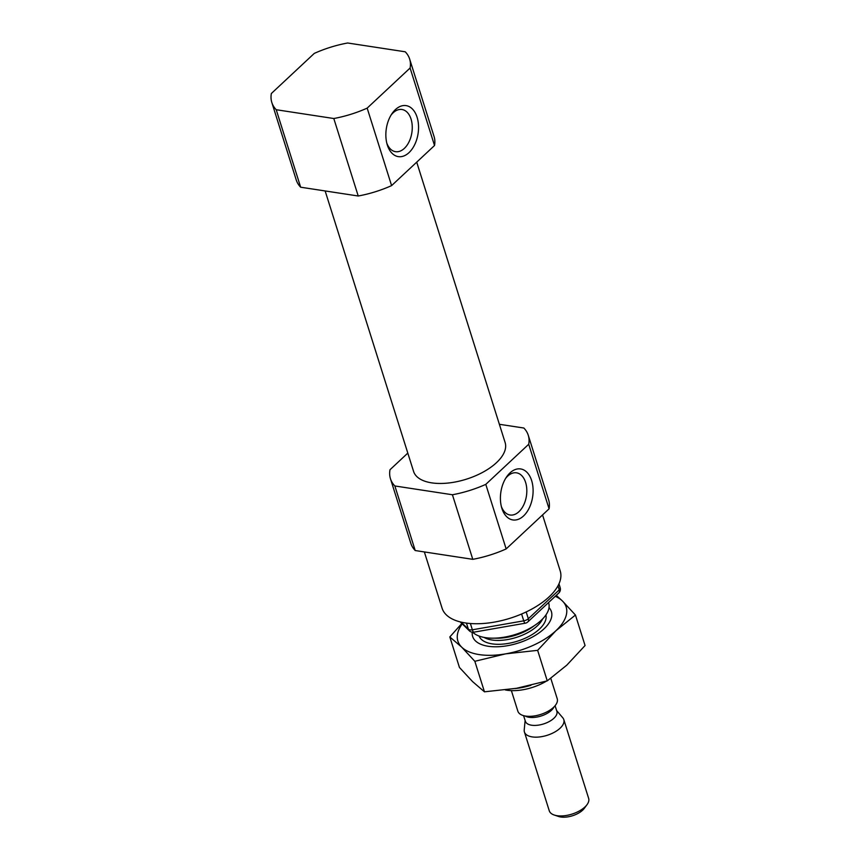 <?xml version="1.0" encoding="UTF-8"?>
<svg xmlns="http://www.w3.org/2000/svg" width="860" height="860" viewBox="0 0 860 860"><rect width="100%" height="100%" fill="white"/><g stroke="black" fill="none" stroke-linecap="round" stroke-linejoin="round"><path stroke-width="1.29" d="M505.615 478.407A21.339 13.287 -81.3 0 1 507.69 476.117A21.339 13.287 -81.3 0 1 516.516 472.828A21.339 13.287 -81.3 0 1 526.438 495.919A21.339 13.287 -81.3 0 1 510.077 515A21.339 13.287 -81.3 0 1 501.337 506.422M505.368 689.957A34.959 16.942 -17.5 0 0 506.787 690.204A34.959 16.942 -17.5 0 0 546.465 681.099M514.893 688.57A41.291 20.017 -17.5 0 0 530.921 685.302M472.721 632.24A41.291 20.017 -17.5 0 0 485.491 637.658A41.291 20.017 -17.5 0 0 529.814 628.359A41.291 20.017 -17.5 0 0 548.68 603L548.54 602.57M542.553 514.925L560.226 570.965A61.931 30.025 162.5 0 1 510.184 618.222A61.931 30.025 162.5 0 1 442.094 608.203L424.356 551.937M391.063 115.09A21.339 13.287 -81.3 0 1 393.138 112.8A21.339 13.287 -81.3 0 1 401.964 109.499A21.339 13.287 -81.3 0 1 411.875 132.601A21.339 13.287 -81.3 0 1 395.525 151.682A21.339 13.287 -81.3 0 1 386.785 143.093M410.091 68.026L367.166 108.123A72.251 35.023 -17.5 0 1 333.798 118.519L276.232 109.725A72.251 35.023 -17.5 0 1 271.825 102.49A72.251 35.023 -17.5 0 1 271.362 93.493L314.287 53.395A72.251 35.023 -17.5 0 1 347.655 43L405.232 51.793A72.251 35.023 -17.5 0 1 409.639 59.028A72.251 35.023 -17.5 0 1 410.091 68.026L434.526 145.512A72.251 35.023 -17.5 0 0 434.063 136.514L409.639 59.028M395.417 109.596A25.8 16.071 -81.3 0 1 417.121 117.347A25.8 16.071 -81.3 0 1 408.812 152.811A25.8 16.071 -81.3 0 1 387.204 144.63A25.8 16.071 -81.3 0 1 391.913 113.746A25.8 16.071 -81.3 0 1 395.417 109.596M271.825 102.49L296.248 179.976A72.251 35.023 -17.5 0 0 300.656 187.211L276.232 109.725M300.656 187.211L358.233 196.005L333.798 118.519M358.233 196.005A72.251 35.023 -17.5 0 0 391.601 185.609L367.166 108.123M391.601 185.609L434.526 145.512M325.144 190.952L413.585 471.43A47.999 23.263 -17.5 0 0 431.677 482.858A47.999 23.263 -17.5 0 0 483.202 472.054A47.999 23.263 -17.5 0 0 505.132 442.567L416.713 162.142M390.451 478.719L410.811 543.294A72.251 35.023 -17.5 0 0 415.219 550.54L472.785 559.333A72.251 35.023 -17.5 0 0 506.153 548.927L549.078 508.83L528.717 444.254L485.792 484.363A72.251 35.023 -17.5 0 1 452.425 494.758L394.858 485.964A72.251 35.023 -17.5 0 1 390.451 478.719A72.251 35.023 -17.5 0 1 389.999 469.732L407.801 453.102M528.717 444.254A72.251 35.023 -17.5 0 0 528.266 435.267A72.251 35.023 -17.5 0 0 523.858 428.022L499.37 424.292M509.969 472.914A25.8 16.071 -81.3 0 1 531.673 480.675A25.8 16.071 -81.3 0 1 523.364 516.129A25.8 16.071 -81.3 0 1 501.756 507.959A25.8 16.071 -81.3 0 1 506.475 477.074A25.8 16.071 -81.3 0 1 509.969 472.914M415.219 550.54L394.858 485.964M472.785 559.333L452.425 494.758M506.153 548.927L485.792 484.363M549.078 508.83A72.251 35.023 -17.5 0 0 548.626 499.843L528.266 435.267M525.127 720.508L524.213 729.936A20.64 10.008 -17.5 0 0 524.417 731.989L549.26 810.776A20.64 10.008 -17.5 0 0 554.227 815.022L558.548 816.473A16.211 7.858 -17.5 0 0 560.763 817A16.211 7.858 -17.5 0 0 584.284 808.368L587.004 804.691A20.64 10.008 -17.5 0 0 588.638 798.359L563.794 719.573A20.64 10.008 -17.5 0 0 562.773 717.778L556.624 710.575M554.227 815.022A20.64 10.008 -17.5 0 0 557.043 815.688A20.64 10.008 -17.5 0 0 587.004 804.691M524.417 731.989A20.64 10.008 -17.5 0 0 532.2 736.902A20.64 10.008 -17.5 0 0 554.356 732.258A20.64 10.008 -17.5 0 0 563.794 719.573M523.589 715.649L525.374 721.282A16.512 8.009 -17.5 0 0 531.598 725.216A16.512 8.009 -17.5 0 0 549.325 721.497A16.512 8.009 -17.5 0 0 556.871 711.349L555.087 705.716M511.377 690.623L517.849 711.155A20.64 10.008 -17.5 0 0 525.632 716.079A20.64 10.008 -17.5 0 0 547.788 711.424A20.64 10.008 -17.5 0 0 557.226 698.739L550.787 678.346M472.248 632.207A41.291 20.017 -17.5 0 0 482.578 644.936A41.291 20.017 -17.5 0 0 488.211 646.268A41.291 20.017 -17.5 0 0 548.132 624.274A41.291 20.017 -17.5 0 0 549.024 607.622M555.237 596.313A56.771 27.52 162.5 0 1 562.322 600.882L575.447 615.029L555.925 630.724A56.771 27.52 162.5 0 1 505.615 653.858A56.771 27.52 162.5 0 1 461.712 647.161A56.771 27.52 162.5 0 1 462.239 623.865M537.64 650.343L505.615 653.858L474.838 661.297L461.712 647.161L449.823 636.938L459.444 667.457L472.57 681.593L484.459 691.816L516.484 688.301L547.261 680.862L537.64 650.343L555.925 630.724A56.771 27.52 -17.5 0 0 562.322 600.882L556.269 595.346M449.823 636.938L461.852 623.478M547.261 680.862L566.783 665.167L585.069 645.538L575.447 615.029M484.459 691.816L474.838 661.297M479.074 636.045A35.056 16.996 -17.5 0 0 492.103 643.861A35.056 16.996 -17.5 0 0 529.244 636.228A35.056 16.996 -17.5 0 0 545.906 614.975M484.051 637.411A33.54 16.265 -17.5 0 0 492.017 640.001A33.54 16.265 -17.5 0 0 542.606 618.942M494.844 638.152A33.54 16.265 -17.5 0 0 534.189 625.747M470.377 623.511L472.366 629.799A5.16 2.505 162.5 0 1 468.367 629.187L461.111 622.113M521.601 614.008L523.751 620.834L472.366 629.799A5.16 1.204 80.1 0 0 473.828 632.175L525.223 623.21A5.16 5.16 0 0 0 527.857 621.898A5.16 3.171 -133.1 0 0 528.33 618.738A5.16 2.505 162.5 0 1 523.751 620.834A5.16 1.204 80.1 0 0 525.223 623.21M526.18 611.944L528.33 618.738L559.258 589.842L557.989 585.811M560.183 587.681A5.16 2.505 162.5 0 1 559.258 589.842A5.16 3.171 -133.1 0 1 558.785 593.002A5.16 5.16 0 0 0 560.183 587.681L558.968 583.822M466.453 623.091L468.367 629.187A5.16 4.364 134.3 0 0 469.345 630.788A5.16 5.16 0 0 0 473.828 632.175M525.127 715.993A16.512 8.009 -17.5 0 0 529.093 717.294A16.512 8.009 -17.5 0 0 554.034 706.877M460.218 621.898L469.345 630.788M527.857 621.898L558.785 593.002"/></g></svg>
